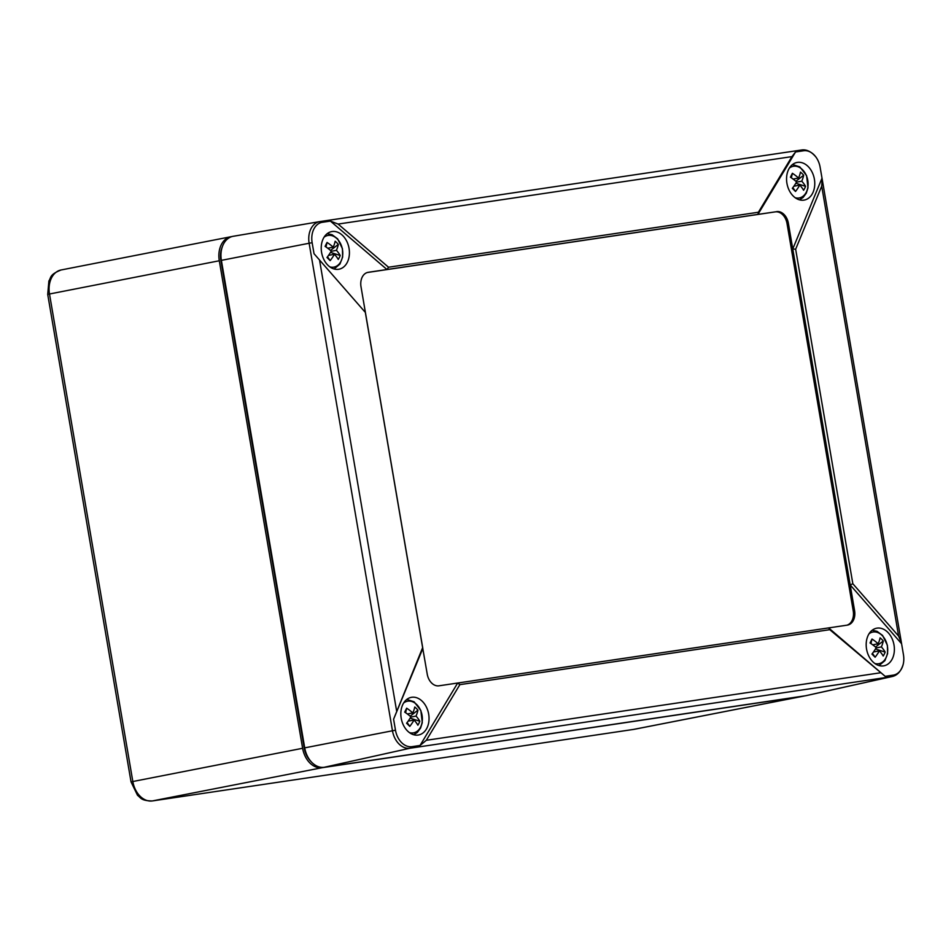 <?xml version="1.0" encoding="UTF-8"?>
<svg xmlns="http://www.w3.org/2000/svg" width="951" height="951" viewBox="0 0 951 951"><rect width="100%" height="100%" fill="white"/><g stroke="black" fill="none" stroke-linecap="round" stroke-linejoin="round"><path stroke-width="1.43" d="M232.02 236.561L231.402 236.644A22.087 15.989 78.9 0 0 230.879 236.74A22.087 15.989 78.9 0 0 219.289 260.764L302.62 748.282A22.087 15.989 78.9 0 0 322.175 767.695L803.333 696.18A22.087 15.989 78.9 0 0 803.857 696.096A22.087 15.989 78.9 0 0 804.808 695.859M222.32 246.808A19.876 14.396 78.9 0 0 220.882 260.526L304.213 748.045A19.876 14.396 78.9 0 0 310.977 761.501M885.191 676.339L893.203 675.139A18.699 13.54 78.9 0 0 903.165 664.464A18.699 13.54 78.9 0 0 903.45 654.728L901.441 642.84L898.624 636.112L821.712 186.17L822.163 179.073L820.119 167.21A18.699 13.54 78.9 0 0 815.946 157.081A18.699 13.54 78.9 0 0 803.559 150.769L795.559 151.958L791.945 156.618L338.104 224.067L388.519 267.219L386.986 269.525L330.413 221.096L322.401 222.284A18.699 13.54 78.9 0 0 312.142 242.707L314.032 253.715L365.41 312.487L422.838 648.451L393.595 719.206L422.636 647.679L427.237 674.164A13.255 9.593 78.9 0 0 438.958 685.814L828.618 627.91L885.191 676.339L829.771 629.681L828.618 627.91L847.317 625.128A13.255 9.593 78.9 0 0 847.638 625.069A13.255 9.593 78.9 0 0 854.58 610.661L853.237 610.922L787.024 223.521A13.255 9.593 78.9 0 0 775.291 211.871L367.359 272.497M388.519 267.219L758.411 212.239L757.935 214.391L368.275 272.295A13.255 9.593 78.9 0 0 367.966 272.355A13.255 9.593 78.9 0 0 361.011 286.774L365.41 312.487L314.032 253.715M758.411 212.239L791.945 156.618M795.559 151.958L757.935 214.391L775.291 211.871M821.712 186.17L795.654 249.221L792.765 248.972L821.997 178.217M795.654 249.221L852.833 583.736L850.182 584.936L788.367 223.259A13.255 9.593 78.9 0 0 776.634 211.609M852.833 583.736L898.624 636.112M901.572 643.708L850.182 584.936L854.58 610.661M459.868 684.649L457.669 683.032L420.045 745.465L426.345 740.282L459.868 684.649L829.771 629.681M422.636 647.679L365.457 313.164M338.104 224.067L330.413 221.096M338.556 269.299A19.163 13.873 78.9 0 0 338.592 269.288A19.163 13.873 78.9 0 0 348.934 247.747A19.163 13.873 78.9 0 0 331.233 231.699A19.163 13.873 78.9 0 0 321.7 253.049A19.163 13.873 78.9 0 0 338.556 269.299M418.167 735.052A19.163 13.873 78.9 0 0 418.202 735.04A19.163 13.873 78.9 0 0 428.556 713.5A19.163 13.873 78.9 0 0 410.844 697.452A19.163 13.873 78.9 0 0 401.31 718.801A19.163 13.873 78.9 0 0 418.167 735.052M304.712 747.866L392.466 730.772L309.134 243.254L221.381 260.36L304.712 747.866A22.087 15.989 78.9 0 0 324.267 767.279L805.426 695.775A22.087 15.989 78.9 0 0 806.246 695.621L891.943 676.577C897.233 675.495 900.966 671.454 903.165 664.464M221.381 260.36A22.087 15.989 -101.1 0 1 233.257 236.276A22.087 15.989 -101.1 0 1 233.494 236.24L319.607 221.631M883.503 665.89A19.163 13.873 78.9 0 0 883.538 665.878A19.163 13.873 78.9 0 0 893.892 644.338A19.163 13.873 78.9 0 0 876.192 628.302A19.163 13.873 78.9 0 0 866.658 649.64A19.163 13.873 78.9 0 0 883.503 665.89M846.889 625.187A13.255 9.593 78.9 0 0 853.237 610.922M803.892 200.138A19.163 13.873 78.9 0 0 803.928 200.126A19.163 13.873 78.9 0 0 814.282 178.598A19.163 13.873 78.9 0 0 796.569 162.55A19.163 13.873 78.9 0 0 787.036 183.9A19.163 13.873 78.9 0 0 803.892 200.138M395.485 730.213A18.699 13.54 78.9 0 0 412.033 746.654A5.302 3.649 81.5 0 1 410.047 748.223A19.864 14.384 78.9 0 1 392.466 730.772L395.485 730.213L393.595 719.206M420.045 745.465L412.033 746.654M795.844 183.222L805.556 186.348A30.812 15.513 -153.3 0 0 801.752 181.166L796.439 182.2M801.752 181.166A30.812 14.515 -45.2 0 0 803.654 175.246A29.077 24.738 164.9 0 0 800.48 172.083A30.812 14.515 -45.2 0 1 798.567 178.015A30.812 15.513 -153.3 0 0 792.397 173.284A29.077 3.008 113.2 0 0 790.436 177.207A30.812 15.513 -153.3 0 1 796.605 181.926A30.812 14.515 -45.2 0 1 792.326 188.322A29.077 2.282 47.2 0 0 795.512 191.472A30.812 14.515 -45.2 0 0 799.779 185.088L793.859 186.253M799.779 185.088A30.812 15.513 -153.3 0 1 803.595 190.271A29.077 24.013 -4.7 0 0 805.556 186.348M798.567 178.015L793.098 179.085M792.397 173.284L791.339 177.813M803.654 175.246L795.868 181.296M792.861 187.62L795.512 191.472M872.471 653.373L875.122 657.224A30.812 14.515 -45.2 0 0 879.39 650.841L873.47 651.994M870.95 643.565L872.008 639.036A29.077 3.008 113.2 0 0 870.046 642.959A30.812 15.513 26.7 0 1 876.216 647.679A30.812 14.515 -45.2 0 1 871.936 654.074A29.077 2.282 47.2 0 0 875.122 657.224M872.008 639.036A30.812 15.513 26.7 0 1 878.177 643.756A30.812 14.515 -45.2 0 0 880.091 637.836A29.077 24.738 164.9 0 1 883.277 640.998L875.491 647.049M879.39 650.841A30.812 15.513 26.7 0 1 883.206 656.024A29.077 24.013 -4.7 0 0 885.167 652.101A30.812 15.513 26.7 0 0 881.363 646.918A30.812 14.515 -45.2 0 0 883.277 640.998M878.177 643.756L872.721 644.826M881.363 646.918L876.061 647.952M885.167 652.101L875.455 648.974M410.119 718.124L419.831 721.262A30.812 15.513 -153.3 0 0 416.027 716.079L410.713 717.113M416.027 716.079A30.812 14.515 -45.2 0 0 417.929 710.147A29.077 24.738 164.9 0 0 414.755 706.997A30.812 14.515 -45.2 0 1 412.841 712.917A30.812 15.513 -153.3 0 0 406.671 708.198A29.077 3.008 113.2 0 0 404.71 712.121A30.812 15.513 -153.3 0 1 410.88 716.84A30.812 14.515 -45.2 0 1 406.6 723.224A29.077 2.282 47.2 0 0 409.786 726.386A30.812 14.515 -45.2 0 0 414.054 720.002L408.134 721.155M414.054 720.002A30.812 15.513 -153.3 0 1 417.869 725.185A29.077 24.013 -4.7 0 0 419.831 721.262M412.841 712.917L407.373 713.987M406.671 708.198L405.613 712.727M417.929 710.147L410.154 716.198M407.135 722.534L409.786 726.386M327.524 256.782L330.175 260.633A30.812 14.515 -45.2 0 0 334.443 254.25L328.523 255.403M326.003 246.975L327.061 242.446A29.077 3.008 113.2 0 0 325.087 246.368A30.812 15.513 26.7 0 1 331.257 251.088A30.812 14.515 -45.2 0 1 326.989 257.483A29.077 2.282 47.2 0 0 330.175 260.633M327.061 242.446A30.812 15.513 26.7 0 1 333.23 247.165A30.812 14.515 -45.2 0 0 335.144 241.245A29.077 24.738 164.9 0 1 338.318 244.395L330.532 250.458M334.443 254.25A30.812 15.513 26.7 0 1 338.247 259.433A29.077 24.013 -4.7 0 0 340.22 255.51A30.812 15.513 26.7 0 0 336.416 250.327A30.812 14.515 -45.2 0 0 338.318 244.395M333.23 247.165L327.762 248.235M336.416 250.327L331.103 251.361M340.22 255.51L330.508 252.372M302.62 748.282L132.831 781.52A22.087 15.989 78.9 0 0 152.374 800.932A6.621 4.565 81.5 0 1 152.231 800.956L633.402 729.441A6.621 4.565 81.5 0 1 633.259 729.465M322.175 767.695L152.374 800.932L633.544 729.417A22.087 15.989 78.9 0 0 634.067 729.334L633.402 729.441A6.621 4.565 81.5 0 0 633.544 729.417L803.333 696.18M219.289 260.764L49.5 294.002A22.087 15.989 -101.1 0 1 61.078 269.977L230.879 236.74M49.5 294.002L47.716 294.418L131.048 781.924L132.831 781.52L49.5 294.002M788.367 223.259L787.024 223.521M368.275 272.295L367.657 272.426M312.142 242.707L309.134 243.254A19.864 14.384 -101.1 0 1 319.809 221.595A19.864 14.384 -101.1 0 1 320.023 221.559A5.302 3.649 81.5 0 1 320.071 221.559A5.302 3.649 81.5 0 1 322.401 222.284M320.13 221.547L801.194 150.056A5.302 3.649 81.5 0 1 801.241 150.044A5.302 3.649 81.5 0 1 803.559 150.769M324.267 767.279L410.047 748.223L891.218 676.72A19.864 14.384 78.9 0 0 891.943 676.577M805.426 695.775L891.218 676.72A5.302 3.649 81.5 0 0 893.203 675.139M396.579 710.718L319.667 260.788M880.186 672.832L426.345 740.282M789.389 168.077A16.108 11.662 -101.1 0 1 804.368 171.917A16.108 11.662 -101.1 0 1 806.329 192.126A16.108 11.662 -101.1 0 1 795.191 197.725M869 633.818A16.108 11.662 -101.1 0 1 887.307 645.634A16.108 11.662 -101.1 0 1 874.801 663.477M403.664 702.979A16.108 11.662 -101.1 0 1 418.642 706.819A16.108 11.662 -101.1 0 1 420.604 727.039A16.108 11.662 -101.1 0 1 409.465 732.627M324.053 237.227A16.108 11.662 -101.1 0 1 342.36 249.043A16.108 11.662 -101.1 0 1 329.854 266.886M803.857 696.096L634.067 729.334M61.078 269.977C49.25 274.708 51.271 277.549 48.893 280.973L47.716 294.418M152.231 800.956C140.593 800.73 140.891 797.651 137.55 795.345L131.048 781.924M822.163 179.073L901.441 642.84M815.946 157.081C811.239 151.471 806.341 149.129 801.241 150.044L319.809 221.595L233.257 236.276M799.434 199.829L803.084 197.487L806.293 193.184L808.005 187.787L806.579 175.59L799.815 166.889L792.516 164.523M872.138 630.275L877.012 631.309L882.599 635.446L887.39 645.289L887.604 653.634L884.905 660.648L879.045 665.581M413.709 734.743L417.358 732.389L420.568 728.086L422.28 722.701L420.853 710.492L414.089 701.79L406.79 699.437M327.18 233.684L332.065 234.719L337.641 238.856L342.443 248.686L342.645 257.043L339.947 264.057L334.098 268.99"/></g></svg>
